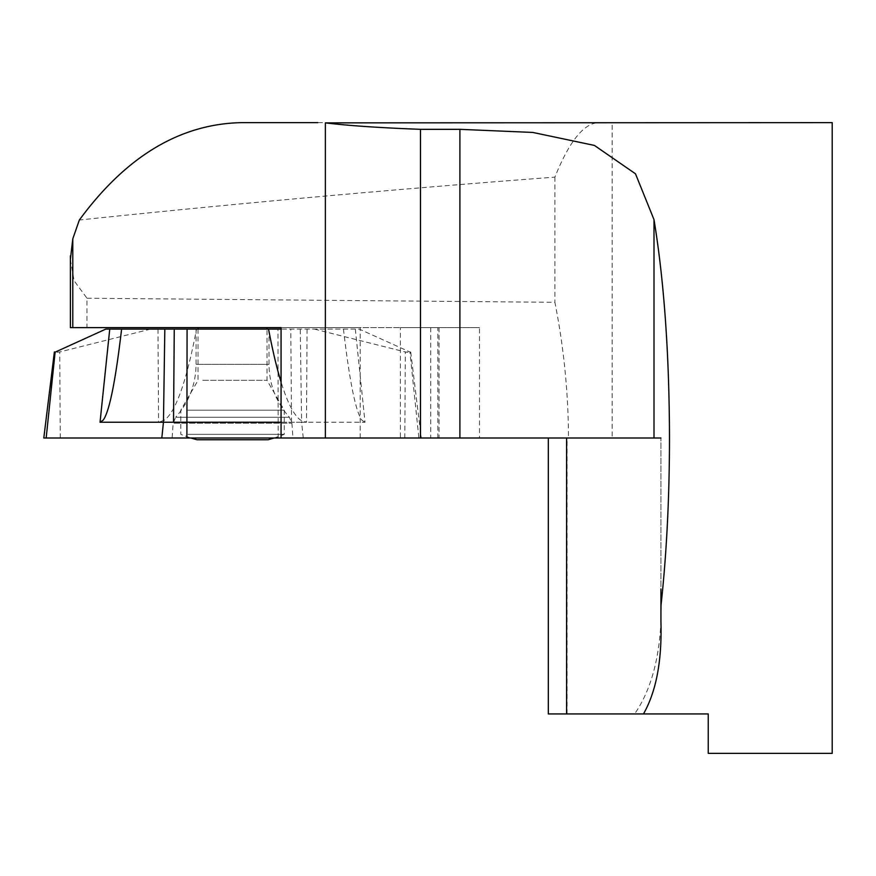 <?xml version="1.0" encoding="UTF-8"?>
<svg xmlns="http://www.w3.org/2000/svg" width="876" height="876" viewBox="0 0 876 876"><rect width="100%" height="100%" fill="white"/><g stroke="black" fill="none" stroke-linecap="round" stroke-linejoin="round"><path stroke-width="0.66" stroke-dasharray="4.38 3.29" d="M708.246 753.36L708.246 713.94L634.607 713.94C654.46 685.317 663.242 643.74 660.942 589.198L660.942 438L612.16 438L612.16 122.64L598.965 122.64C584.062 122.914 569.367 141.08 554.891 177.127C396.259 189.096 237.746 203.385 79.366 220.007M832.2 122.64L832.2 753.36M437.825 438L400.387 438L400.387 327.624L437.825 327.624L437.825 438L439.018 438L281.065 438L421.268 438L418.881 438L409.924 351.966L359.248 329.102L281.065 329.102M400.387 438L479.5 438L479.5 327.624L400.387 327.624M612.16 438L479.5 438M660.942 438L548.321 438L660.942 438L660.942 621.96M360.178 438L360.178 327.624L281.065 327.624M70.387 259.438L74.088 280.725L86.976 298.234L86.976 327.624L70.387 327.624M86.976 327.624L479.5 327.624M86.976 298.234L554.891 302.308C563.783 347.104 568.316 392.328 568.491 438M554.891 177.127L554.891 302.308M548.321 713.94L634.607 713.94M437.825 327.624L360.178 327.624M241.447 122.64L598.965 122.64M267.027 327.624L198.042 327.624L267.027 327.624M197.056 439.752L268.012 439.752M187.957 434.332L284.273 434.332L187.957 434.332M187.957 410.187L284.273 410.187L187.957 410.187M202.816 380.315L267.027 380.315L202.816 380.315M230.629 329.102L268.998 329.102L230.629 329.102M105.81 329.102L359.248 329.102M314.484 329.102L405.347 351.966L410.767 352.546L409.924 351.966M281.065 422.232L306.48 422.232L300.632 420.162C293.942 415.344 287.416 402.642 281.065 382.045M43.8 438L418.881 438M355.327 329.102L365.018 422.232L301.618 422.232L300.238 329.102M150.584 329.102L59.721 351.966L54.29 352.546M303.26 438L301.618 422.232L158.578 422.232L164.425 420.162C175.835 411.709 186.533 381.356 196.531 329.102M229.37 438L292.945 438L229.37 438M291.544 422.232L290.799 329.102M343.458 329.102C349.568 381.356 355.711 411.709 361.887 420.162L365.018 422.232M46.176 438L161.808 438M196.071 329.102L196.071 364.35L268.998 364.35L196.071 364.35C195.819 384.509 189.03 402.15 175.682 417.261L289.387 417.261L175.682 417.261L173.152 423.185L291.905 423.185L173.152 423.185L172.123 438L409.048 438L281.065 438M567.09 713.94L567.09 438M430.729 327.624L430.729 438M307.082 329.102L306.48 422.232M404.8 438L405.347 351.966M157.987 329.102L158.578 422.232M278.163 438L277.977 329.102M60.269 438L59.721 351.966M439.018 327.624L439.018 438M198.042 329.102L198.042 380.315L180.795 410.187L180.795 434.332A137.97 137.97 0 0 0 191.012 438M274.057 438A137.97 137.97 0 0 0 284.273 434.332L284.273 410.187L267.027 380.315L267.027 329.102M410.702 351.966L421.268 438M268.998 329.102L268.998 364.35C269.239 384.509 276.039 402.139 289.387 417.261L291.905 423.185L292.945 438"/><path stroke-width="1.31" d="M660.942 606.039L660.942 621.96C662.026 660.865 656.201 691.536 643.477 713.94L708.246 713.94L708.246 753.36L832.2 753.36L832.2 122.64L325.368 122.87C348.122 125.651 379.823 127.797 420.48 129.33L459.9 129.33L532.827 132.44L594.421 145.427L635.483 173.798L654 219.624C664.107 281.141 669.264 353.937 669.494 438C669.417 498.553 666.57 554.574 660.942 606.039L660.942 589.198M70.387 255.901L70.387 327.624L281.065 327.624L281.065 438L660.942 438M70.387 259.438L72.785 238.83L79.366 220.007C126.078 156.355 180.106 123.899 241.447 122.64L317.813 122.64M643.477 713.94L548.321 713.94L548.321 438M274.057 438A137.97 137.97 0 0 1 268.012 439.752L197.056 439.752A137.97 137.97 0 0 1 191.012 438M281.065 329.102L105.81 329.102L54.29 352.546M121.6 329.102C115.501 381.356 109.358 411.709 103.182 420.162L100.039 422.232L281.065 422.232M54.367 351.966L43.8 438L281.065 438L46.176 438L55.133 351.966M173.525 422.232L174.258 329.102M268.538 329.102C272.546 350.225 276.728 367.876 281.065 382.045M164.83 329.102L163.451 422.232L161.808 438L172.123 438M325.368 438L325.368 122.87M72.785 238.83L72.785 327.624M566.597 713.94L566.597 438M420.48 438L420.48 129.33M459.9 438L459.9 129.33M654 438L654 219.624M186.895 438L187.081 329.102M109.741 329.102L100.039 422.232M198.042 327.624L198.042 329.102M267.027 327.624L267.027 329.102"/></g></svg>
